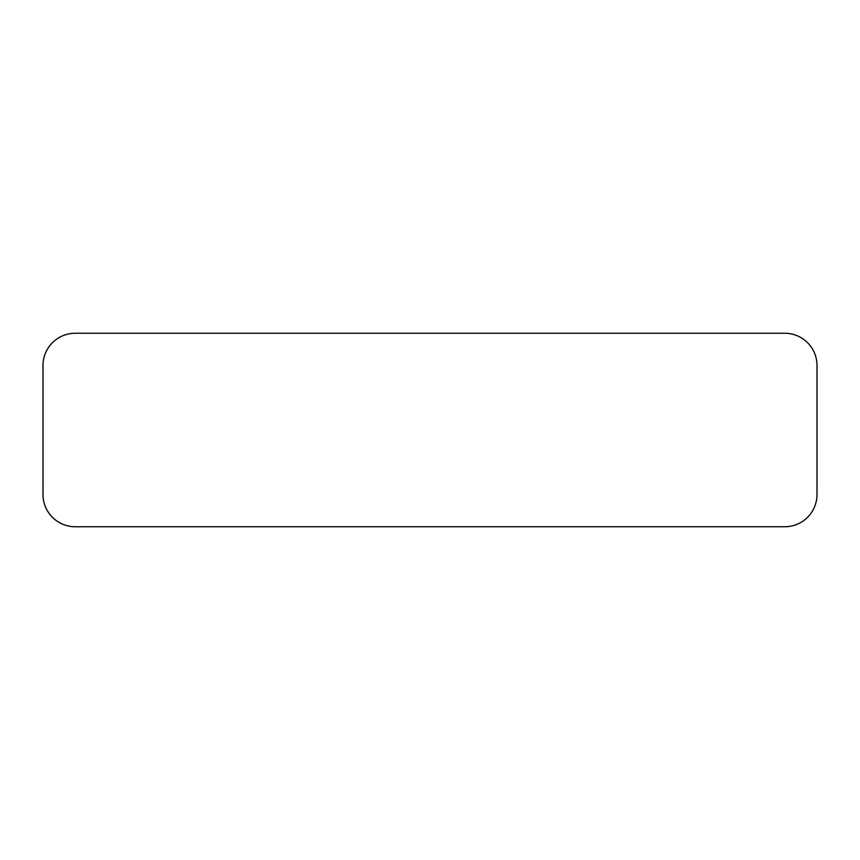 <?xml version="1.0" encoding="UTF-8"?>
<svg xmlns="http://www.w3.org/2000/svg" width="860" height="860" viewBox="0 0 860 860"><rect width="100%" height="100%" fill="white"/><g stroke="black" fill="none" stroke-linecap="round" stroke-linejoin="round"><path stroke-width="1.29" d="M43 446.125L43 413.875M817 413.875L817 446.125M784.75 526.75A32.25 32.25 0 0 0 817 494.5L817 365.5A32.25 32.25 0 0 0 784.75 333.25L75.25 333.25A32.25 32.25 0 0 0 43 365.5L43 494.5A32.25 32.25 0 0 0 75.25 526.75L784.75 526.75"/></g></svg>
